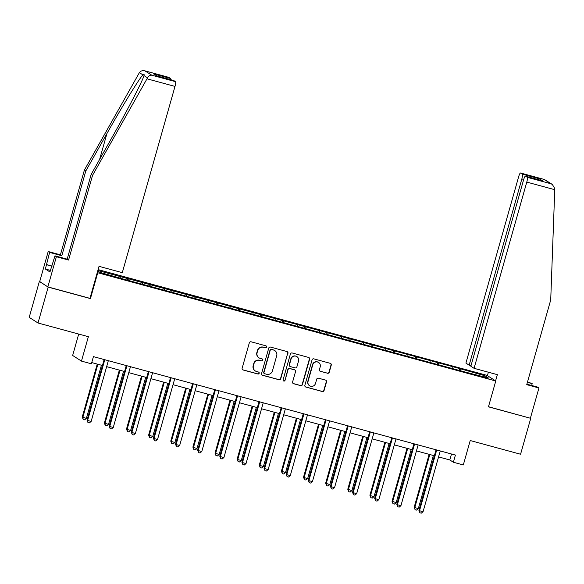 <?xml version="1.0" encoding="UTF-8"?>
<svg xmlns="http://www.w3.org/2000/svg" width="584" height="584" viewBox="0 0 584 584"><rect width="100%" height="100%" fill="white"/><g stroke="black" fill="none" stroke-linecap="round" stroke-linejoin="round"><path stroke-width="0.88" d="M266.603 347.078A1.029 1.007 122.6 0 0 265.91 345.83L251.113 341.801A1.467 1.438 122.6 0 0 249.324 342.837L242.141 368.205A1.467 1.438 122.6 0 0 243.141 369.993L257.931 374.016A1.029 1.007 122.6 0 0 258.763 372.161A1.029 1.007 122.6 0 0 258.493 372.044L256.573 371.519A4.694 4.606 122.6 0 1 253.398 365.803L253.996 363.686A4.694 4.606 122.6 0 1 259.727 360.386L261.639 360.905A1.029 1.007 122.6 0 0 262.471 359.058A1.029 1.007 122.6 0 0 262.201 358.934L260.281 358.415A4.694 4.606 122.6 0 1 257.106 352.692L257.705 350.575A4.694 4.606 122.6 0 1 263.435 347.283L265.348 347.801A1.029 1.007 122.6 0 0 266.603 347.078M259.033 357.861L258.792 357.707A4.694 4.606 122.6 0 1 256.865 352.539L257.464 350.429A4.694 4.606 122.6 0 1 263.194 347.13L265.114 347.648A1.029 1.007 122.6 0 0 266.056 345.881M242.63 369.738A1.467 1.438 122.6 0 0 242.9 369.84L257.69 373.862A1.029 1.007 122.6 0 0 258.639 372.096M255.325 370.964L255.084 370.811A4.694 4.606 122.6 0 1 253.157 365.65L253.755 363.533A4.694 4.606 122.6 0 1 259.486 360.233L261.406 360.759A1.029 1.007 122.6 0 0 262.347 358.992M327.456 373.264A1.467 1.438 122.6 0 0 329.245 372.234L331.259 365.117A1.467 1.438 122.6 0 0 330.267 363.328L313.842 358.861A1.467 1.438 122.6 0 0 312.046 359.89L304.87 385.265A1.467 1.438 122.6 0 0 305.863 387.053L322.295 391.521A1.467 1.438 122.6 0 0 324.083 390.492L326.514 381.892A1.467 1.438 122.6 0 0 325.522 380.104L318.492 378.191A1.467 1.438 122.6 0 0 316.703 379.22L315.491 383.484A3.927 3.854 122.6 0 1 309.651 385.776A3.927 3.854 122.6 0 1 308.045 381.461L312.768 364.759A3.927 3.854 122.6 0 1 318.608 362.467A3.927 3.854 122.6 0 1 320.222 366.781L319.433 369.57A1.467 1.438 122.6 0 0 320.426 371.351L327.215 373.118A1.467 1.438 122.6 0 0 329.011 372.081L331.026 364.964A1.467 1.438 122.6 0 0 330.537 363.43M39.712 281.561L48.165 287.102L38.011 322.996L88.367 336.691L81.453 361.102L91.389 363.803L93.418 356.627L455.411 455.067L453.381 462.251L463.309 464.952L470.215 440.54L520.57 454.235L530.732 418.334L488.494 406.727M48.165 287.102L90.44 298.599L97.754 272.75L495.772 380.994L488.458 406.836L530.732 418.334M287.963 353.342A1.467 1.438 122.6 0 0 286.97 351.553L270.538 347.086A1.467 1.438 122.6 0 0 268.749 348.115L261.566 373.49A1.467 1.438 122.6 0 0 262.559 375.278L278.991 379.746A1.467 1.438 122.6 0 0 280.78 378.709L287.722 353.189A1.467 1.438 122.6 0 0 287.233 351.656M292.19 352.977L308.615 357.444A1.467 1.438 122.6 0 1 309.608 359.233L302.432 384.601A1.467 1.438 122.6 0 1 300.643 385.63L293.606 383.717A1.467 1.438 122.6 0 1 292.613 381.929L295.526 371.643A1.467 1.438 122.6 0 0 294.533 369.854L289.868 368.584A1.467 1.438 122.6 0 0 288.08 369.614L285.05 380.33A1.029 1.007 122.6 0 1 283.517 380.929A1.029 1.007 122.6 0 1 283.101 379.797L290.394 354.006A1.467 1.438 122.6 0 1 292.19 352.977M38.011 322.996L29.2 317.36L39.362 281.466M98.105 269.604L486.968 375.359L495.772 380.994M97.754 272.75L97.302 272.458M459.382 370.46L459.9 368.628L97.857 270.494M459.9 368.628L484.881 375.746L488.501 378.06L465.251 372.059L124.823 279.473L99.835 272.363L97.71 271.005M452.118 368.168L452.257 366.869M438.467 364.774L438.635 363.168M429.992 362.146L430.131 360.854M416.341 358.758L416.509 357.152M407.858 356.13L407.997 354.838M394.215 352.736L394.382 351.13M385.732 350.115L385.871 348.816M372.081 346.721L372.256 345.115M363.606 344.093L363.744 342.801M349.955 340.698L350.123 339.1M341.479 338.078L341.611 336.786M327.828 334.683L327.996 333.077M319.346 332.062L319.484 330.763M305.702 328.668L305.87 327.062M297.219 326.04L297.358 324.748M283.568 322.645L283.744 321.047M275.093 320.025L275.232 318.733M261.442 316.63L261.61 315.024M252.967 314.002L253.098 312.71M239.316 310.615L239.484 309.009M230.833 307.987L230.972 306.695M217.19 304.592L217.357 302.994M208.707 301.972L208.846 300.68M195.056 298.577L195.231 296.971M186.581 295.949L186.719 294.657M172.93 292.562L173.098 290.956M164.454 289.934L164.586 288.642M150.803 286.54L150.971 284.941M142.321 283.919L142.459 282.619M128.67 280.524L128.845 278.918M120.195 277.896L120.333 276.604M78.701 334.063L72.65 355.466L81.453 361.102M438.569 456.907L449.811 459.966L453.381 462.251M91.732 362.584L102.448 365.496M106.646 366.642L124.575 371.519M128.779 372.658L146.708 377.534M150.906 378.673L168.834 383.549M173.032 384.695L190.961 389.572M195.158 390.711L213.087 395.587M217.292 396.726L235.221 401.602M239.418 402.748L257.347 407.625M261.544 408.764L279.473 413.64M283.671 414.779L301.599 419.655M305.804 420.801L323.733 425.678M327.931 426.816L345.859 431.693M350.057 432.839L367.986 437.708M372.183 438.854L390.112 443.731M394.317 444.869L412.246 449.746M416.443 450.892L434.372 455.768M483.589 376.724L484.881 375.746M460.594 370.789L460.769 369.183M451.498 454.002L449.811 459.966M127.458 280.196L127.976 278.364M149.584 286.211L150.103 284.379M171.711 292.226L172.229 290.401M193.844 298.249L194.362 296.416M215.971 304.264L216.489 302.432M238.097 310.279L238.615 308.454M260.223 316.302L260.741 314.469M282.357 322.317L282.875 320.485M304.483 328.332L305.001 326.507M326.609 334.355L327.128 332.522M348.736 340.37L349.254 338.545M370.869 346.385L371.387 344.56M392.995 352.407L393.514 350.575M415.122 358.423L415.64 356.598M437.248 364.445L437.766 362.613M90.44 298.599L89.987 298.307M262.055 375.016A1.467 1.438 122.6 0 0 262.326 375.125L278.75 379.593A1.467 1.438 122.6 0 0 280.546 378.563L287.722 353.189M271.509 349.473A1.029 1.007 122.6 0 0 270.253 350.196L263.953 372.468A1.029 1.007 122.6 0 0 264.654 373.716L266.669 374.264A4.694 4.606 122.6 0 0 272.399 370.971L276.707 355.744A4.694 4.606 122.6 0 0 273.531 350.028L271.275 349.327A1.029 1.007 122.6 0 0 270.02 350.042L270.253 350.196M264.377 373.599L264.136 373.446A1.029 1.007 122.6 0 1 263.72 372.315L270.02 350.042M274.787 350.582L274.546 350.429A4.694 4.606 122.6 0 0 273.29 349.874L273.531 350.028M271.275 349.327L273.29 349.874M293.102 383.462A1.467 1.438 122.6 0 0 293.372 383.564L300.402 385.476A1.467 1.438 122.6 0 0 302.191 384.447L309.374 359.08A1.467 1.438 122.6 0 0 308.885 357.547M294.927 370.03L294.686 369.876A1.467 1.438 122.6 0 0 294.299 369.701L289.635 368.431A1.467 1.438 122.6 0 0 287.839 369.46L285.05 380.33M283.408 380.841A1.029 1.007 122.6 0 0 284.809 380.177M298.548 360.963A3.927 3.854 122.6 0 0 296.942 356.649A3.927 3.854 122.6 0 0 291.102 358.941L289.438 364.825A1.467 1.438 122.6 0 0 290.43 366.613L295.095 367.883A1.467 1.438 122.6 0 0 296.884 366.847L298.548 360.963M296.942 356.649L296.701 356.495A3.927 3.854 122.6 0 0 290.861 358.788L291.102 358.941M290.036 366.438L289.795 366.285A1.467 1.438 122.6 0 1 289.197 364.671L290.861 358.788M319.915 371.096A1.467 1.438 122.6 0 0 320.185 371.205L327.215 373.118M318.608 362.467L318.375 362.314A3.927 3.854 122.6 0 0 312.535 364.606L312.768 364.759M309.651 385.776L309.418 385.623A3.927 3.854 122.6 0 1 307.804 381.308L312.535 364.606M305.352 386.798A1.467 1.438 122.6 0 0 305.622 386.9L322.054 391.368A1.467 1.438 122.6 0 0 323.843 390.338L326.281 381.739A1.467 1.438 122.6 0 0 325.792 380.206M97.229 364.08L82.242 417.042L86.381 418.385L101.426 365.219M97.878 364.255L82.833 417.421L83.191 419.465L82.242 417.042M86.381 418.385L84.614 419.852L83.191 419.465M104.135 359.54L87.001 420.086L87.6 420.465L104.74 359.875A1.496 1.467 122.6 0 0 104.777 359.715M91.14 421.436L89.374 422.896L87.95 422.509L87.6 420.465L91.14 421.436L108.288 360.839A1.496 1.467 122.6 0 1 108.339 360.686M87.95 422.509L87.001 420.086M147 78.803L147.518 77.825C148.635 75.898 150.088 75.029 151.884 75.234L175.499 81.658A4.482 0.81 105.2 0 1 174.996 86.417L147 78.803L92.549 175.339L68.576 260.055L56.378 256.741L47.844 286.897L89.972 298.351L99.032 266.333L122.297 272.655L174.996 86.417M50.406 270.399L45.362 269.027L49.961 271.969L54.976 255.843L67.175 259.157L91.148 174.441L112.296 136.933C127.4 110.34 143.16 79.804 143.978 75.562L144.022 75.402M91.148 174.441L92.549 175.339M54.976 255.843L56.378 256.741M67.175 259.157L68.576 260.055M168.674 77.322A4.482 0.81 105.2 0 1 168.725 77.329A4.482 0.81 105.2 0 1 168.769 77.344L170.572 78.504A4.482 0.81 105.2 0 1 170.754 79.694M45.362 269.027L49.618 252.412L48.209 251.514L39.683 281.671L47.844 286.897M168.769 77.344L145.146 70.919C142.642 70.27 140.722 70.839 139.393 72.628L84.381 170.112L60.407 254.836L61.816 255.734L49.618 252.412M60.407 254.836L48.209 251.514M84.381 170.112L85.79 171.017L61.816 255.734M147.518 77.825L143.978 75.562C144.357 74.285 144.007 74.066 142.941 74.898C139.802 77.657 121.895 106.821 106.945 133.51L85.79 171.017M173.601 80.475A4.482 0.81 105.2 0 1 173.652 80.475A4.482 0.81 105.2 0 1 173.696 80.497L175.499 81.658M46.202 264.479L52.078 266.078M51.18 267.662L51.596 267.771M52.042 266.202L46.581 264.72M157.293 76.029L153.555 73.876L170.572 78.504M173.696 80.497L157.067 75.978M151.884 75.234L144.861 70.839L168.725 77.329M531.666 385.476L532.185 383.651L527.396 382.345M532.185 383.651L527.534 381.87M474.077 368.322L526.783 182.084A4.482 0.81 -74.8 0 0 527.286 177.324L525.476 176.164A4.482 0.81 -74.8 0 0 525.432 176.149A4.482 0.81 -74.8 0 0 523.541 180.018L470.843 366.256L474.077 368.322L497.342 374.651L495.582 380.87M527.286 177.324L550.902 183.748L552.311 184.413L554.8 188.588L550.719 299.935L526.746 384.659L538.944 387.973L537.535 387.075L526.877 384.177M538.944 387.973L530.411 418.129M522.359 174.171L520.548 173.01A4.482 0.81 -74.8 0 0 520.505 172.995A4.482 0.81 -74.8 0 0 518.614 176.864L465.915 363.102L469.149 365.175L521.855 178.93A4.482 0.81 -74.8 0 0 522.359 174.171L539.375 178.799L536.944 179.273M471.003 365.679L469.149 365.175M487.414 375.643L488.385 372.212M541.93 180.638L525.476 176.164M552.311 184.413L544.361 179.478L520.548 173.01M119.355 370.095L104.368 423.057L108.507 424.407L123.552 371.241M120.005 370.271L104.967 423.436L105.317 425.481L104.368 423.057M108.507 424.407L106.741 425.867L105.317 425.481M141.481 376.111L126.494 429.079L127.093 429.459L130.641 430.423L145.679 377.257M142.138 376.293L127.093 429.459L127.451 431.503L126.494 429.079M130.641 430.423L128.867 431.883L127.451 431.503M126.261 365.555L109.128 426.108L109.726 426.488L126.874 365.891A1.496 1.467 122.6 0 0 126.91 365.73M113.274 427.451L111.5 428.911L110.084 428.525L109.726 426.488L113.274 427.451L130.415 366.854A1.496 1.467 122.6 0 1 130.473 366.701M110.084 428.525L109.128 426.108M148.394 371.577L131.261 432.124L131.853 432.503L149 371.906A1.496 1.467 122.6 0 0 149.037 371.752M135.4 433.467L133.626 434.934L132.21 434.547L131.853 432.503L135.4 433.467L152.548 372.869A1.496 1.467 122.6 0 1 152.599 372.716M132.21 434.547L131.261 432.124M163.615 382.133L148.628 435.095L152.767 436.438L167.812 383.272M164.265 382.308L149.219 435.474L149.577 437.518L148.628 435.095M152.767 436.438L150.993 437.905L149.577 437.518M185.741 388.148L170.754 441.11L171.346 441.497L174.893 442.46L189.939 389.294M186.391 388.324L171.346 441.497L171.703 443.533L170.754 441.11M174.893 442.46L173.127 443.92L171.703 443.533M207.868 394.163L192.881 447.132L193.479 447.512L197.02 448.476L212.065 395.31M208.517 394.346L193.479 447.512L193.83 449.556L192.881 447.132M197.02 448.476L195.253 449.935L193.83 449.556M170.521 377.592L153.388 438.139L153.979 438.518L171.127 377.928A1.496 1.467 122.6 0 0 171.163 377.768M157.527 439.489L155.76 440.949L154.337 440.562L153.979 438.518L157.527 439.489L174.674 378.892A1.496 1.467 122.6 0 1 174.725 378.739M154.337 440.562L153.388 438.139M192.647 383.608L175.514 444.161L176.112 444.541L193.253 383.944A1.496 1.467 122.6 0 0 193.289 383.783M179.653 445.504L177.886 446.964L176.463 446.585L176.112 444.541L179.653 445.504L196.801 384.907A1.496 1.467 122.6 0 1 196.852 384.754M176.463 446.585L175.514 444.161M214.773 389.63L197.64 450.176L198.239 450.556L215.387 389.959A1.496 1.467 122.6 0 0 215.423 389.805M201.787 451.52L200.013 452.987L198.596 452.6L198.239 450.556L201.787 451.52L218.927 390.93A1.496 1.467 122.6 0 1 218.985 390.769M198.596 452.6L197.64 450.176M229.994 400.186L215.007 453.147L219.153 454.491L234.199 401.325M230.651 400.361L215.606 453.527L215.963 455.571L215.007 453.147M219.153 454.491L217.379 455.958L215.963 455.571M236.907 395.645L219.774 456.192L220.365 456.579L237.513 395.981A1.496 1.467 122.6 0 0 237.549 395.821M223.913 457.542L222.139 459.002L220.723 458.615L220.365 456.579L223.913 457.542L241.061 396.945A1.496 1.467 122.6 0 1 241.112 396.791M220.723 458.615L219.774 456.192M252.127 406.201L237.141 459.163L237.732 459.55L241.28 460.513L256.325 407.347M252.777 406.384L237.732 459.55L238.089 461.586L237.141 459.163M241.28 460.513L239.506 461.973L238.089 461.586M259.033 401.661L241.9 462.214L242.491 462.594L259.639 401.996A1.496 1.467 122.6 0 0 259.676 401.836M246.039 463.557L244.273 465.017L242.849 464.638L242.491 462.594L246.039 463.557L263.187 402.96A1.496 1.467 122.6 0 1 263.238 402.807M242.849 464.638L241.9 462.214M274.254 412.224L259.267 465.185L263.406 466.528L278.451 413.363M274.903 412.399L259.858 465.565L260.216 467.609L259.267 465.185M263.406 466.528L261.639 467.988L260.216 467.609M281.159 407.683L264.026 468.229L264.625 468.609L281.765 408.012A1.496 1.467 122.6 0 0 281.802 407.858M268.166 469.572L266.399 471.04L264.983 470.653L264.625 468.609L268.166 469.572L285.313 408.983A1.496 1.467 122.6 0 1 285.372 408.822M264.983 470.653L264.026 468.229M296.38 418.239L281.393 471.2L285.532 472.544L300.577 419.378M297.037 418.414L281.992 471.58L282.349 473.624L281.393 471.2M285.532 472.544L283.766 474.011L282.349 473.624M303.286 413.698L286.153 474.244L286.751 474.631L303.899 414.034A1.496 1.467 122.6 0 0 303.935 413.874M290.299 475.595L288.525 477.055L287.109 476.668L286.751 474.631L290.299 475.595L307.447 414.998A1.496 1.467 122.6 0 1 307.498 414.844M287.109 476.668L286.153 474.244M318.506 424.254L303.519 477.223L304.118 477.602L307.666 478.566L322.711 425.4M319.163 424.437L304.118 477.602L304.476 479.639L303.519 477.223M307.666 478.566L305.892 480.026L304.476 479.639M325.419 419.714L308.286 480.267L308.878 480.647L326.025 420.049A1.496 1.467 122.6 0 0 326.062 419.889M312.425 481.61L310.651 483.07L309.235 482.691L308.878 480.647L312.425 481.61L329.573 421.013A1.496 1.467 122.6 0 1 329.624 420.86M309.235 482.691L308.286 480.267M340.64 430.277L325.653 483.238L329.792 484.581L344.837 431.415M341.29 430.452L326.244 483.618L326.602 485.662L325.653 483.238M329.792 484.581L328.018 486.049L326.602 485.662M347.546 425.736L330.413 486.282L331.004 486.662L348.152 426.072A1.496 1.467 122.6 0 0 348.188 425.911M334.552 487.625L332.785 489.093L331.362 488.706L331.004 486.662L334.552 487.625L351.699 427.035A1.496 1.467 122.6 0 1 351.75 426.875M331.362 488.706L330.413 486.282M362.766 436.292L347.779 489.253L351.918 490.596L366.964 437.431M363.416 436.467L348.371 489.633L348.728 491.677L347.779 489.253M351.918 490.596L350.152 492.064L348.728 491.677M369.672 431.751L352.539 492.297L353.137 492.684L370.285 432.087A1.496 1.467 122.6 0 0 370.314 431.926M356.678 493.648L354.911 495.108L353.495 494.721L353.137 492.684L356.678 493.648L373.826 433.051A1.496 1.467 122.6 0 1 373.884 432.897M353.495 494.721L352.539 492.297M384.892 442.307L369.906 495.276L370.504 495.655L374.045 496.619L389.09 443.453M385.549 442.489L370.504 495.655L370.862 497.692L369.906 495.276M374.045 496.619L372.278 498.079L370.862 497.692M391.798 437.766L374.665 498.32L375.264 498.699L392.411 438.102A1.496 1.467 122.6 0 0 392.448 437.942M378.812 499.663L377.038 501.13L375.621 500.744L375.264 498.699L378.812 499.663L395.959 439.066A1.496 1.467 122.6 0 1 396.01 438.912M375.621 500.744L374.665 498.32M407.019 448.329L392.032 501.291L396.178 502.634L411.224 449.468M407.676 448.505L392.63 501.671L392.988 503.715L392.032 501.291M396.178 502.634L394.404 504.101L392.988 503.715M413.932 443.789L396.799 504.335L397.39 504.715L414.538 444.125A1.496 1.467 122.6 0 0 414.574 443.964M400.938 505.678L399.164 507.146L397.748 506.759L397.39 504.715L400.938 505.678L418.086 445.088A1.496 1.467 122.6 0 1 418.137 444.928M397.748 506.759L396.799 504.335M429.152 454.345L414.166 507.306L418.305 508.657L433.35 455.484M429.802 454.52L414.757 507.686L415.114 509.73L414.166 507.306M418.305 508.657L416.531 510.117L415.114 509.73M436.058 449.804L418.925 510.358L419.516 510.737L436.664 450.14A1.496 1.467 122.6 0 0 436.701 449.979M423.064 511.701L421.298 513.161L419.874 512.774L419.516 510.737L423.064 511.701L440.212 451.103A1.496 1.467 122.6 0 1 440.263 450.95M419.874 512.774L418.925 510.358M104.74 359.875L104.28 359.576M142.941 74.898L139.393 72.628M156.673 75.869L153.555 73.876M99.601 159.447L106.945 133.51M550.902 183.748L544.164 179.434M539.375 178.799L542.5 180.792M554.778 189.705L526.783 182.084M523.709 179.441L521.855 178.93M126.874 365.891L126.414 365.599M149 371.906L148.54 371.614M171.127 377.928L170.667 377.629M193.253 383.944L192.793 383.651M215.387 389.959L214.927 389.667M237.513 395.981L237.053 395.682M259.639 401.996L259.179 401.704M281.765 408.012L281.305 407.72M303.899 414.034L303.439 413.735M326.025 420.049L325.565 419.757M348.152 426.072L347.692 425.772M370.285 432.087L369.818 431.795M392.411 438.102L391.952 437.81M414.538 444.125L414.078 443.825M436.664 450.14L436.204 449.848M173.652 80.475L156.87 75.913M525.432 176.149L542.215 180.712M520.505 172.995L544.361 179.478"/></g></svg>
